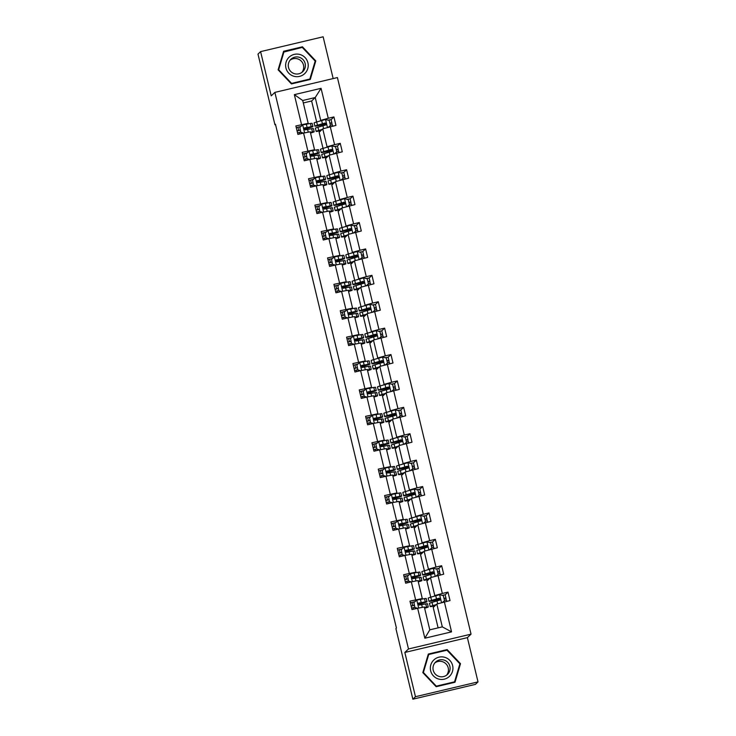 <?xml version="1.0" encoding="UTF-8"?>
<svg xmlns="http://www.w3.org/2000/svg" width="736" height="736" viewBox="0 0 736 736"><rect width="100%" height="100%" fill="white"/><g stroke="black" fill="none" stroke-linecap="round" stroke-linejoin="round"><path stroke-width="1.1" d="M333.169 78.568L323.141 36.8L260.59 51.621L257.986 54.114L274.942 124.761L275.549 124.623M471.04 634.147L337.419 77.565L274.868 92.386L408.489 648.968L471.04 634.147L467.388 637.634L404.837 652.455L415.463 696.707L478.014 681.886L467.388 637.634M478.014 681.886L475.41 684.379L412.859 699.2L415.463 696.707M320.114 120.952L320.712 120.382L315.229 97.529L321.062 88.329L328.256 118.275L333.914 116.932L331.08 119.646M316.664 121.983L311.622 100.979L315.229 97.529L302.717 100.501L308.2 123.344L307.602 123.924M320.712 120.382L328.256 118.275M326.444 147.356L327.051 146.777L322.745 128.837L335.947 125.396L333.914 116.932M330.28 126.739L334.586 144.679L340.253 143.336L337.428 146.032L334.383 146.519M332.782 173.751L333.39 173.181L329.084 155.241L342.286 151.8L340.253 143.336M336.619 153.143L340.924 171.074L346.592 169.731L343.767 172.436L340.722 172.923M339.121 200.155L339.728 199.576L335.423 181.636L348.625 178.195L346.592 169.731M342.958 179.538L347.263 197.478L352.93 196.135L350.097 198.849M345.46 226.55L346.067 225.98L341.762 208.04L354.964 204.599L352.93 196.135M349.296 205.933L353.602 223.873L359.269 222.53L356.426 225.244M351.799 252.954L352.406 252.374L348.1 234.434L361.302 230.994L359.269 222.53M355.635 232.337L359.941 250.277L365.608 248.934L362.765 251.648M358.138 279.349L358.745 278.778L354.43 260.838L367.632 257.398L365.608 248.934M361.974 258.732L366.28 276.672L371.947 275.328L369.122 278.033L366.077 278.521M364.476 305.753L365.074 305.173L360.769 287.233L373.971 283.792L371.947 275.328M368.313 285.136L372.618 303.076L378.276 301.732L375.461 304.428L372.416 304.916M370.815 332.148L371.413 331.577L367.108 313.637L380.31 310.196L378.276 301.732M374.652 311.53L378.957 329.47L384.615 328.127L381.8 330.832L378.746 331.32M377.154 358.552L377.752 357.972L373.446 340.032L386.648 336.591L384.615 328.127M380.99 337.934L385.296 355.874L390.954 354.531L388.12 357.236M383.493 384.946L384.091 384.367L379.785 366.436L392.987 362.995L390.954 354.531M387.32 364.329L391.635 382.269L397.293 380.926L394.459 383.64L391.423 384.118M389.822 411.35L390.43 410.771L386.124 392.831L399.326 389.39L397.293 380.926M393.659 390.733L397.964 408.673L403.632 407.33L400.807 410.026L397.762 410.513M396.161 437.745L396.768 437.166L392.463 419.235L405.665 415.785L403.632 407.33M399.998 417.128L404.303 435.068L409.97 433.725L407.137 436.439M402.5 464.149L403.107 463.57L398.802 445.63L412.004 442.189L409.97 433.725M406.336 443.532L410.642 461.472L416.309 460.129L413.476 462.834M408.839 490.544L409.446 489.964L405.14 472.034L418.342 468.584L416.309 460.129M412.675 469.927L416.981 487.867L422.648 486.524L419.814 489.238M415.178 516.948L415.785 516.368L411.479 498.428L424.681 494.988L422.648 486.524M419.014 496.331L423.32 514.271L428.987 512.928L426.162 515.623L423.117 516.111M421.516 543.343L422.124 542.763L417.809 524.832L431.011 521.382L428.987 512.928M425.353 522.726L429.658 540.666L435.326 539.322L432.483 542.036L429.456 542.506M427.855 569.747L428.453 569.167L424.148 551.227L437.35 547.786L435.326 539.322M431.692 549.13L435.997 567.07L441.655 565.726L438.84 568.422L435.795 568.91M434.194 596.142L434.792 595.562L430.486 577.631L443.688 574.181L441.655 565.726M438.03 575.524L442.336 593.464L447.994 592.121L445.16 594.835M444.369 601.928L451.554 631.874L424.847 638.204L417.652 608.258L424.313 606.988L429.796 629.832L442.308 626.87L436.825 604.026L450.027 600.585L447.994 592.121M415.619 599.794L411.314 581.854L417.974 580.594L422.289 598.534L409.961 601.137L411.994 609.592L417.652 608.258M409.28 573.39L404.975 555.459L411.645 554.19L415.95 572.13L403.622 574.733L405.656 583.197L411.314 581.854M402.951 546.995L398.636 529.055L405.306 527.795L409.612 545.735L397.284 548.338L399.317 556.793L404.975 555.459M396.612 520.591L392.306 502.66L398.967 501.391L403.273 519.331L390.945 521.934L392.978 530.398L398.636 529.055M390.273 494.196L385.968 476.256L392.628 474.996L396.934 492.936L384.606 495.54L386.639 503.994L392.306 502.66M383.934 467.792L379.629 449.862L386.29 448.592L390.595 466.532L378.267 469.136L380.3 477.6L385.968 476.256M377.596 441.398L373.29 423.458L379.951 422.197L384.256 440.137L371.928 442.741L373.962 451.205L379.629 449.862M371.257 414.994L366.951 397.063L373.612 395.793L377.918 413.733L365.59 416.337L367.623 424.801L373.29 423.458M364.918 388.599L360.612 370.659L367.273 369.398L371.579 387.338L359.251 389.942L361.284 398.406L366.951 397.063M358.579 362.204L354.274 344.264L360.934 342.994L365.24 360.934L352.921 363.538L354.945 372.002L360.612 370.659M352.24 335.8L347.935 317.86L354.596 316.6L358.901 334.54L346.582 337.143L348.606 345.607L354.274 344.264M345.902 309.405L341.596 291.465L348.257 290.196L352.572 308.136L340.244 310.739L342.277 319.203L347.935 317.86M339.563 283.001L335.257 265.061L341.927 263.801L346.233 281.741L333.905 284.344L335.938 292.808L341.596 291.465M333.233 256.606L328.918 238.666L335.588 237.397L339.894 255.337L327.566 257.94L329.599 266.404L335.257 265.061M326.894 230.202L322.589 212.262L329.25 211.002L333.555 228.942L321.227 231.546L323.26 240.01L328.918 238.666M320.556 203.808L316.25 185.868L322.911 184.598L327.216 202.538L314.888 205.142L316.922 213.606L322.589 212.262M314.217 177.404L309.911 159.464L316.572 158.203L320.878 176.143L308.55 178.747L310.583 187.211L316.25 185.868M307.878 151.009L303.572 133.069L310.233 131.808L314.539 149.739L302.211 152.352L304.244 160.807L309.911 159.464M308.2 123.344L295.872 125.948L297.905 134.412L303.572 133.069M301.539 124.605L294.345 94.65L321.062 88.329M412.859 699.2L395.894 628.544L396.419 628.047L275.466 124.264L274.942 124.761M314.539 149.739L313.941 150.319M334.604 153.704L336.784 151.874L335.561 146.795L331.78 145.912L323.03 148.378L319.139 132.287L322.745 128.837M327.051 146.777L334.586 144.679M320.878 176.143L320.27 176.714M329.342 174.782L325.478 158.691L329.084 155.241M333.39 173.181L340.924 171.074M327.216 202.538L326.609 203.118M335.68 201.186L331.816 185.086L335.423 181.636M339.728 199.576L347.263 197.478M333.555 228.942L332.948 229.512M342.019 227.58L338.155 211.49L341.762 208.04M346.067 225.98L353.602 223.873M339.894 255.337L339.287 255.916M348.349 253.984L344.485 237.884L348.1 234.434M352.406 252.374L359.941 250.277M346.233 281.741L345.626 282.311M366.298 285.697L368.469 283.875L367.255 278.797L363.464 277.904L354.724 280.37L350.824 264.288L354.43 260.838M358.745 278.778L366.28 276.672M352.572 308.136L351.964 308.715M361.026 306.783L357.162 290.683L360.769 287.233M365.074 305.173L372.618 303.076M358.901 334.54L358.303 335.11M367.365 333.178L363.501 317.087L367.108 313.637M371.413 331.577L378.957 329.47M365.24 360.934L364.642 361.514M373.704 359.582L369.84 343.482L373.446 340.032M377.752 357.972L385.296 355.874M371.579 387.338L370.981 387.909M391.644 391.294L393.824 389.473L392.601 384.394L388.82 383.502L380.07 385.968L376.179 369.886L379.785 366.436M384.091 384.367L391.635 382.269M377.918 413.733L377.32 414.313M400.163 415.868L398.01 417.689L400.163 415.868L398.94 410.789L395.158 409.897L386.409 412.372L382.518 396.281L386.124 392.831M390.43 410.771L397.964 408.673M384.256 440.137L383.658 440.708M392.72 438.776L388.856 422.676L392.463 419.235M396.768 437.166L404.303 435.068M390.595 466.532L389.988 467.112M399.059 465.18L395.195 449.08L398.802 445.63M403.107 463.57L410.642 461.472M396.934 492.936L396.327 493.506M405.398 491.574L401.534 475.474L405.14 472.034M409.446 489.964L416.981 487.867M403.273 519.331L402.666 519.91M423.338 523.287L425.509 521.465L424.295 516.387L420.504 515.494L411.764 517.96L407.864 501.878L411.479 498.428M415.785 516.368L423.32 514.271M409.612 545.735L409.004 546.305M418.066 544.373L414.202 528.273L417.809 524.832M422.124 542.763L429.658 540.666M415.95 572.13L415.343 572.709M424.405 570.768L420.541 554.677L424.148 551.227M428.453 569.167L435.997 567.07M422.289 598.534L421.682 599.104M430.744 597.172L426.88 581.072L430.486 577.631M434.792 595.562L442.336 593.464M424.847 638.204L429.796 629.832M260.59 51.621L271.216 95.873L274.868 92.386M404.837 652.455L408.489 648.968M311.622 100.979L303.306 102.948M438.113 627.863L433.219 607.476L436.825 604.026M442.308 626.87L451.554 631.874M294.345 94.65L302.717 100.501M428.324 654.046L422.823 672.612L436.163 686.706L455.004 682.244L460.497 663.679L447.157 649.584L428.324 654.046M291.447 83.922L310.288 79.46L315.781 60.904L302.441 46.8L283.608 51.262L278.107 69.828L291.447 83.922M454.664 682.327L459.871 663.9M446.908 650.192L428.223 654.387M309.948 79.543L315.155 61.125M302.192 47.417L283.507 51.603M424.47 607.642L424.626 607.614A11.058 0.46 -13.5 0 1 426.043 607.504A11.058 0.46 -13.5 0 1 424.58 608.102M424.424 607.448L426.54 607.108A13.322 0.552 -13.5 0 1 428.251 606.979A13.322 0.552 -13.5 0 1 424.617 608.249M413.89 602.554L414.975 607.761L413.89 602.554L416.87 600.061L424.506 598.644A13.322 0.552 -13.5 0 1 426.218 598.515L426.99 601.735A13.322 0.552 166.5 0 0 425.279 601.864L418.425 603.244M414.911 601.698L410.366 602.839M415.113 607.632L417.708 608.24M417.358 608.322L414.975 607.761M418.149 604.293A11.058 0.46 -13.5 0 0 424.782 602.26A11.058 0.46 -13.5 0 0 423.366 602.37L418.894 602.986C417.772 603.962 417.928 604.633 419.382 605.02L425.767 603.897A13.322 0.552 -13.5 0 1 427.478 603.759L428.251 606.979M414.396 605.342L411.166 606.17M414.856 607.274L411.626 608.092M411.139 606.059L414.368 605.24M418.186 604.385A13.322 0.552 166.5 0 0 426.99 601.735M443.964 598.304L445.942 598.028L446.154 600.042M442.354 602.49L444.526 600.659L443.311 595.59L439.521 594.697L430.781 597.163A13.322 0.552 166.5 0 0 428.196 598.129L428.968 601.349A13.322 0.552 166.5 0 0 437.681 599.794L440.165 599.233L439.015 598.221L431.544 600.374A13.322 0.552 166.5 0 0 428.968 601.349M442.124 595.304L445.17 594.808L445.933 598.046M436.227 604.606L432.805 605.627A13.322 0.552 166.5 0 0 430.229 606.593A13.322 0.552 166.5 0 0 434.847 605.912M435.979 604.836L434.571 605.259A11.058 0.46 166.5 0 0 432.428 606.059A11.058 0.46 166.5 0 0 435.031 605.746M444.526 600.659L442.382 602.48M438.178 598.561L438.408 599.527A11.058 0.46 -13.5 0 1 431.167 600.815A11.058 0.46 -13.5 0 1 433.311 600.015L438.858 598.368M446.743 601.358L446.43 600.061L444.452 600.337M438.408 599.527L440.146 599.132M430.229 606.593L429.456 603.373A13.322 0.552 -13.5 0 1 432.032 602.407L439.99 599.987M439.502 600.254C440.652 599.251 440.496 598.58 439.015 598.221M418.131 581.238L418.287 581.219A11.058 0.46 -13.5 0 1 419.704 581.109A11.058 0.46 -13.5 0 1 418.241 581.698M418.085 581.054L420.201 580.713A13.322 0.552 -13.5 0 1 421.912 580.575A13.322 0.552 -13.5 0 1 418.278 581.854M407.551 576.159L408.636 581.366L407.551 576.159L410.532 573.666L418.168 572.249A13.322 0.552 -13.5 0 1 419.879 572.12L420.652 575.331A13.322 0.552 166.5 0 0 418.94 575.46L412.086 576.84M408.572 575.304L404.027 576.444M408.774 581.228L411.369 581.845M411.028 581.928L408.636 581.366M411.81 577.898A11.058 0.46 -13.5 0 0 418.444 575.865A11.058 0.46 -13.5 0 0 417.027 575.966L412.556 576.592C411.433 577.558 411.599 578.238 413.043 578.625L419.428 577.493A13.322 0.552 -13.5 0 1 421.139 577.364L421.912 580.575M408.057 578.938L404.828 579.775M408.517 580.879L405.288 581.688M404.8 579.655L408.029 578.846M411.847 577.99A13.322 0.552 166.5 0 0 420.652 575.331M411.792 554.843L411.948 554.815A11.058 0.46 -13.5 0 1 413.365 554.705A11.058 0.46 -13.5 0 1 411.902 555.303M411.755 554.65L413.862 554.309A13.322 0.552 -13.5 0 1 415.573 554.18A13.322 0.552 -13.5 0 1 411.939 555.45M401.212 549.755L402.298 554.962L401.212 549.755L404.193 547.262L411.838 545.845A13.322 0.552 -13.5 0 1 413.54 545.716L414.313 548.936A13.322 0.552 166.5 0 0 412.602 549.065L405.748 550.445M402.233 548.9L397.688 550.04M402.436 554.834L405.03 555.441M404.69 555.524L402.298 554.962M405.472 551.494A11.058 0.46 -13.5 0 0 412.105 549.461A11.058 0.46 -13.5 0 0 410.697 549.571L406.217 550.188C405.094 551.163 405.26 551.834 406.704 552.221L413.089 551.098A13.322 0.552 -13.5 0 1 414.8 550.96L415.573 554.18M401.718 552.543L398.489 553.371M402.178 554.475L398.949 555.294M398.461 553.26L401.69 552.442M405.508 551.586A13.322 0.552 166.5 0 0 414.313 548.936M437.626 571.909L439.604 571.624L439.815 573.648M436.016 576.086L438.187 574.264L436.972 569.186L433.182 568.293L424.442 570.759A13.322 0.552 166.5 0 0 421.857 571.734L422.63 574.945A13.322 0.552 166.5 0 0 431.342 573.39L433.826 572.838L432.676 571.826L425.215 573.979A13.322 0.552 166.5 0 0 422.63 574.945M429.888 578.202L426.466 579.223A13.322 0.552 166.5 0 0 423.89 580.189A13.322 0.552 166.5 0 0 428.518 579.517M429.64 578.441L428.232 578.864A11.058 0.46 166.5 0 0 426.089 579.664A11.058 0.46 166.5 0 0 428.692 579.342M438.187 574.264L436.043 576.076M431.839 572.166L432.069 573.123A11.058 0.46 -13.5 0 1 424.828 574.42A11.058 0.46 -13.5 0 1 426.972 573.611L432.52 571.964M440.404 574.963L440.091 573.657L438.113 573.933M432.069 573.123L433.817 572.737M423.89 580.189L423.117 576.978A13.322 0.552 -13.5 0 1 425.702 576.012L433.651 573.583M433.164 573.85C434.323 572.856 434.157 572.176 432.676 571.826M431.287 545.505L433.265 545.229L433.476 547.244M431.848 547.86L429.704 549.682L431.848 547.86L430.634 542.791L426.843 541.898L418.103 544.364A13.322 0.552 166.5 0 0 415.518 545.33L416.291 548.55A13.322 0.552 166.5 0 0 425.012 546.995L427.487 546.434L426.337 545.422L418.876 547.575A13.322 0.552 166.5 0 0 416.291 548.55M423.55 551.807L420.136 552.828A13.322 0.552 166.5 0 0 417.551 553.794A13.322 0.552 166.5 0 0 422.179 553.113M423.301 552.037L421.894 552.46A11.058 0.46 166.5 0 0 419.75 553.26A11.058 0.46 166.5 0 0 422.354 552.948M425.5 545.762L425.73 546.728A11.058 0.46 -13.5 0 1 418.49 548.016A11.058 0.46 -13.5 0 1 420.633 547.216L426.19 545.569M433.265 545.229L432.501 542.009M434.065 548.559L433.752 547.262L431.774 547.538M425.73 546.728L427.478 546.333M417.551 553.794L416.778 550.574A13.322 0.552 -13.5 0 1 419.364 549.608L427.312 547.188M426.825 547.455C427.984 546.452 427.818 545.781 426.337 545.422M438.435 678.997A11.325 11.279 46.3 0 0 452.474 671.407A11.325 11.279 46.3 0 0 444.848 657.34A11.325 11.279 46.3 0 0 430.799 664.921A11.325 11.279 46.3 0 0 438.435 678.997M439.116 676.458A8.574 8.547 46.3 0 0 447.47 674.452A8.574 8.547 46.3 0 0 443.974 660.054A8.574 8.547 46.3 0 0 435.62 662.06A8.574 8.547 46.3 0 0 439.116 676.458M446.596 675.179A8.574 8.547 46.3 0 0 434.856 662.897M422.998 672.796L428.711 654.506L446.964 650.182L459.89 663.844L454.563 681.83L435.988 686.522M454.563 681.83L436.31 686.154L423.384 672.492L428.711 654.506M293.719 76.213A11.325 11.279 46.3 0 0 307.758 68.632A11.325 11.279 46.3 0 0 300.132 54.556A11.325 11.279 46.3 0 0 286.083 62.137A11.325 11.279 46.3 0 0 293.719 76.213M294.4 73.674A8.574 8.547 46.3 0 0 302.754 71.668A8.574 8.547 46.3 0 0 299.258 57.279A8.574 8.547 46.3 0 0 290.904 59.276A8.574 8.547 46.3 0 0 294.4 73.674M301.88 72.404A8.574 8.547 46.3 0 0 290.14 60.122M278.282 70.012L283.581 52.118L302.257 47.398L315.174 61.06L309.847 79.046L291.272 83.748M309.847 79.046L291.594 83.37L278.668 69.708L284.004 51.722M405.462 528.439L405.619 528.42A11.058 0.46 -13.5 0 1 407.026 528.31A11.058 0.46 -13.5 0 1 405.573 528.899M405.416 528.255L407.523 527.914A13.322 0.552 -13.5 0 1 409.234 527.776A13.322 0.552 -13.5 0 1 405.6 529.055M394.882 523.36L395.959 528.568L394.882 523.36L397.854 520.867L405.499 519.45A13.322 0.552 -13.5 0 1 407.201 519.322L407.974 522.532A13.322 0.552 166.5 0 0 406.272 522.661L399.409 524.041M395.894 522.505L391.359 523.646M396.097 528.43L398.7 529.046M398.351 529.129L395.959 528.568M399.142 525.099A11.058 0.46 -13.5 0 0 405.775 523.066A11.058 0.46 -13.5 0 0 404.358 523.167L399.878 523.793C398.756 524.759 398.921 525.44 400.366 525.826L406.76 524.694A13.322 0.552 -13.5 0 1 408.462 524.566L409.234 527.776M395.379 526.139L392.15 526.976M395.848 528.08L392.61 528.89M392.132 526.866L395.361 526.047M399.17 525.191A13.322 0.552 166.5 0 0 407.974 522.532M424.948 519.11L426.935 518.825L427.138 520.849M412.537 521.18L411.764 517.96A13.322 0.552 166.5 0 0 409.179 518.935L409.952 522.146A13.322 0.552 166.5 0 0 418.674 520.591L421.148 520.039L419.998 519.027L412.537 521.18A13.322 0.552 166.5 0 0 409.952 522.146M417.211 525.403L413.798 526.424A13.322 0.552 166.5 0 0 411.212 527.39A13.322 0.552 166.5 0 0 415.84 526.718M416.962 525.642L415.555 526.065A11.058 0.46 166.5 0 0 413.411 526.866A11.058 0.46 166.5 0 0 416.015 526.544M425.509 521.465L423.366 523.278M419.161 519.368L419.391 520.324A11.058 0.46 -13.5 0 1 412.16 521.622A11.058 0.46 -13.5 0 1 414.294 520.812L419.851 519.165M426.935 518.825L426.162 515.614M427.404 520.886L425.436 521.134M419.391 520.324L421.139 519.938M411.212 527.39L410.44 524.179A13.322 0.552 -13.5 0 1 413.025 523.213L420.974 520.784M420.486 521.051C421.645 520.058 421.48 519.377 419.998 519.027M399.124 502.044L399.28 502.016A11.058 0.46 -13.5 0 1 400.697 501.906A11.058 0.46 -13.5 0 1 399.234 502.504M399.078 501.851L401.194 501.51A13.322 0.552 -13.5 0 1 402.896 501.382A13.322 0.552 -13.5 0 1 399.271 502.651M388.544 496.956L389.62 502.164L388.544 496.956L391.515 494.463L399.16 493.046A13.322 0.552 -13.5 0 1 400.862 492.918L401.635 496.138A13.322 0.552 166.5 0 0 399.933 496.266L393.07 497.646M389.556 496.101L385.02 497.251M389.758 502.035L392.362 502.642M392.012 502.725L389.62 502.164M392.803 498.695A11.058 0.46 -13.5 0 0 399.436 496.662A11.058 0.46 -13.5 0 0 398.02 496.772L393.539 497.389C392.417 498.364 392.582 499.036 394.027 499.422L400.421 498.3A13.322 0.552 -13.5 0 1 402.123 498.162L402.896 501.382M389.04 499.744L385.82 500.572M389.51 501.676L386.28 502.495M385.793 500.462L389.022 499.643M392.831 498.787A13.322 0.552 166.5 0 0 401.635 496.138M418.609 492.706L420.596 492.43L420.808 494.445M416.999 496.892L419.18 495.061L417.956 489.992L414.166 489.1L405.426 491.565A13.322 0.552 166.5 0 0 402.84 492.531L403.613 495.751A13.322 0.552 166.5 0 0 412.335 494.196L414.819 493.635L413.66 492.623L406.198 494.776A13.322 0.552 166.5 0 0 403.613 495.751M416.778 489.707L419.824 489.21L420.578 492.448M410.872 499.008L407.459 500.029A13.322 0.552 166.5 0 0 404.874 500.995A13.322 0.552 166.5 0 0 409.501 500.314M410.624 499.238L409.216 499.661A11.058 0.46 166.5 0 0 407.082 500.462A11.058 0.46 166.5 0 0 409.676 500.149M419.18 495.061L417.027 496.883M412.822 492.964L413.052 493.93A11.058 0.46 -13.5 0 1 405.821 495.218A11.058 0.46 -13.5 0 1 407.965 494.417L413.512 492.77M421.066 494.482L419.097 494.739M413.052 493.93L414.8 493.534M404.874 500.995L404.101 497.775A13.322 0.552 -13.5 0 1 406.686 496.809L414.635 494.39M414.147 494.656C415.306 493.654 415.141 492.982 413.66 492.623M392.785 475.64L392.941 475.622A11.058 0.46 -13.5 0 1 394.358 475.511A11.058 0.46 -13.5 0 1 392.895 476.1M392.739 475.456L394.855 475.116A13.322 0.552 -13.5 0 1 396.557 474.978A13.322 0.552 -13.5 0 1 392.932 476.256M382.205 470.562L383.281 475.769L382.205 470.562L385.176 468.068L392.822 466.652A13.322 0.552 -13.5 0 1 394.524 466.523L395.296 469.734A13.322 0.552 166.5 0 0 393.594 469.862L386.731 471.242M383.217 469.706L378.681 470.847M383.419 475.64L386.023 476.247M385.673 476.33L383.281 475.769M386.464 472.3A11.058 0.46 -13.5 0 0 393.098 470.267A11.058 0.46 -13.5 0 0 391.681 470.368L387.2 470.994C386.078 471.96 386.244 472.641 387.688 473.027L394.082 471.896A13.322 0.552 -13.5 0 1 395.784 471.767L396.557 474.978M382.702 473.34L379.482 474.177M383.171 475.281L379.942 476.091M379.454 474.067L382.683 473.248M386.492 472.392A13.322 0.552 166.5 0 0 395.296 469.734M412.27 466.311L414.258 466.026L414.469 468.05M410.66 470.488L412.841 468.666L411.617 463.588L407.827 462.696L399.087 465.17A13.322 0.552 166.5 0 0 396.511 466.136L397.274 469.347A13.322 0.552 166.5 0 0 405.996 467.792L408.48 467.24L407.321 466.228L399.86 468.381A13.322 0.552 166.5 0 0 397.274 469.347M410.44 463.312L413.485 462.815L414.258 466.026M404.533 472.604L401.12 473.625A13.322 0.552 166.5 0 0 398.535 474.591A13.322 0.552 166.5 0 0 403.162 473.92M404.285 472.843L402.886 473.266A11.058 0.46 166.5 0 0 400.743 474.067A11.058 0.46 166.5 0 0 403.337 473.745M412.841 468.666L410.688 470.479M406.484 466.569L406.714 467.526A11.058 0.46 -13.5 0 1 399.482 468.823A11.058 0.46 -13.5 0 1 401.626 468.013L407.174 466.366M414.727 468.087L412.758 468.335M406.714 467.526L408.462 467.139M398.535 474.591L397.762 471.38A13.322 0.552 -13.5 0 1 400.347 470.414L408.296 467.986M407.808 468.262C408.968 467.259 408.802 466.578 407.321 466.228M386.446 449.245L386.602 449.218A11.058 0.46 -13.5 0 1 388.019 449.107A11.058 0.46 -13.5 0 1 386.556 449.705M386.4 449.052L388.516 448.712A13.322 0.552 -13.5 0 1 390.218 448.583A13.322 0.552 -13.5 0 1 386.593 449.852M375.866 444.158L376.952 449.365L375.866 444.158L378.838 441.664L386.483 440.248A13.322 0.552 -13.5 0 1 388.185 440.119L388.958 443.339A13.322 0.552 166.5 0 0 387.256 443.468L380.392 444.848M376.887 443.302L372.342 444.452M377.08 449.236L379.684 449.852M379.334 449.926L376.952 449.365M380.126 445.896A11.058 0.46 -13.5 0 0 386.759 443.863A11.058 0.46 -13.5 0 0 385.342 443.974L380.871 444.59C379.739 445.565 379.905 446.237 381.358 446.623L387.743 445.501A13.322 0.552 -13.5 0 1 389.445 445.363L390.218 448.583M376.363 446.945L373.143 447.773M376.832 448.877L373.603 449.696M373.115 447.663L376.344 446.844M380.162 445.998A13.322 0.552 166.5 0 0 388.958 443.339M405.932 439.907L407.919 439.631L408.13 441.646M406.502 442.272L404.349 444.084L406.502 442.272L405.278 437.193L401.497 436.301L392.748 438.766A13.322 0.552 166.5 0 0 390.172 439.732L390.945 442.952A13.322 0.552 166.5 0 0 399.657 441.398L402.141 440.836L400.982 439.824L393.521 441.986A13.322 0.552 166.5 0 0 390.945 442.952M404.101 436.917L407.146 436.411L407.919 439.631M398.194 446.209L394.781 447.23A13.322 0.552 166.5 0 0 392.196 448.196A13.322 0.552 166.5 0 0 396.824 447.516M397.946 446.448L396.548 446.862A11.058 0.46 166.5 0 0 394.404 447.663A11.058 0.46 166.5 0 0 396.998 447.35M400.145 440.165L400.375 441.131A11.058 0.46 -13.5 0 1 393.144 442.419A11.058 0.46 -13.5 0 1 395.287 441.618L400.835 439.972M408.397 441.683L406.419 441.94M400.375 441.131L402.123 440.735M392.196 448.196L391.432 444.976A13.322 0.552 -13.5 0 1 394.008 444.01L401.957 441.591M401.47 441.858C402.629 440.855 402.463 440.183 400.982 439.824M380.107 422.841L380.264 422.823A11.058 0.46 -13.5 0 1 381.68 422.712A11.058 0.46 -13.5 0 1 380.218 423.31M380.061 422.657L382.177 422.317A13.322 0.552 -13.5 0 1 383.879 422.179A13.322 0.552 -13.5 0 1 380.254 423.458M369.527 417.763L370.613 422.97L369.527 417.763L372.499 415.27L380.144 413.853A13.322 0.552 -13.5 0 1 381.846 413.724L382.619 416.935A13.322 0.552 166.5 0 0 380.917 417.064L374.054 418.444M370.548 416.907L366.004 418.048M370.742 422.841L373.345 423.448M372.996 423.531L370.613 422.97M373.787 419.502A11.058 0.46 -13.5 0 0 380.42 417.468A11.058 0.46 -13.5 0 0 379.003 417.57L374.532 418.195C373.41 419.161 373.566 419.842 375.02 420.228L381.404 419.097A13.322 0.552 -13.5 0 1 383.106 418.968L383.879 422.179M370.024 420.541L366.804 421.378M370.493 422.482L367.264 423.292M366.776 421.268L370.006 420.449M373.824 419.594A13.322 0.552 166.5 0 0 382.619 416.935M399.593 413.512L401.58 413.227L401.792 415.251M391.856 419.805L388.442 420.826A13.322 0.552 166.5 0 0 385.866 421.792L385.094 418.582A13.322 0.552 -13.5 0 1 387.67 417.616L395.131 415.463C396.29 414.46 396.134 413.779 394.643 413.43L387.182 415.582L386.409 412.372A13.322 0.552 166.5 0 0 383.833 413.338L384.606 416.548A13.322 0.552 166.5 0 0 393.318 414.994L395.802 414.442M385.866 421.792A13.322 0.552 166.5 0 0 390.485 421.121M391.607 420.044L390.209 420.468A11.058 0.46 166.5 0 0 388.065 421.268A11.058 0.46 166.5 0 0 390.669 420.946M387.182 415.582A13.322 0.552 166.5 0 0 384.606 416.548M393.806 413.77L394.036 414.736A11.058 0.46 -13.5 0 1 386.805 416.024A11.058 0.46 -13.5 0 1 388.948 415.214L394.496 413.568L395.802 414.432M402.058 415.288L400.08 415.536M394.036 414.736L395.784 414.34M395.131 415.463L395.618 415.187M373.768 396.446L373.925 396.419A11.058 0.46 -13.5 0 1 375.342 396.308A11.058 0.46 -13.5 0 1 373.879 396.906M373.722 396.253L375.838 395.913A13.322 0.552 -13.5 0 1 377.54 395.784A13.322 0.552 -13.5 0 1 373.916 397.054M363.188 391.359L364.274 396.566L363.188 391.359L366.16 388.866L373.805 387.449A13.322 0.552 -13.5 0 1 375.516 387.32L376.28 390.54A13.322 0.552 166.5 0 0 374.578 390.669L367.724 392.049M364.21 390.503L359.665 391.653M364.412 396.437L367.006 397.054M366.657 397.127L364.274 396.566M367.448 393.098A11.058 0.46 -13.5 0 0 374.081 391.064A11.058 0.46 -13.5 0 0 372.664 391.175L368.193 391.791C367.071 392.766 367.227 393.438 368.681 393.824L375.066 392.702A13.322 0.552 -13.5 0 1 376.768 392.564L377.54 395.784M363.694 394.146L360.465 394.974M364.154 396.078L360.925 396.897M360.438 394.864L363.667 394.045M367.485 393.199A13.322 0.552 166.5 0 0 376.28 390.54M393.254 387.108L395.241 386.832L395.453 388.847M385.517 393.41L382.104 394.432A13.322 0.552 166.5 0 0 379.528 395.398L378.755 392.178A13.322 0.552 -13.5 0 1 381.331 391.212L388.792 389.059C389.951 388.056 389.795 387.384 388.304 387.026L380.843 389.188L380.07 385.968A13.322 0.552 166.5 0 0 377.494 386.934L378.267 390.154A13.322 0.552 166.5 0 0 386.98 388.599L389.464 388.038M379.528 395.398A13.322 0.552 166.5 0 0 384.146 394.717M385.268 393.65L383.87 394.064A11.058 0.46 166.5 0 0 381.726 394.864A11.058 0.46 166.5 0 0 384.33 394.551M393.824 389.473L391.672 391.285M380.843 389.188A13.322 0.552 166.5 0 0 378.267 390.154M387.467 387.366L387.697 388.332A11.058 0.46 -13.5 0 1 380.466 389.62A11.058 0.46 -13.5 0 1 382.61 388.82L388.157 387.173L389.464 388.028M396.042 390.172L395.729 388.866L393.742 389.142M387.697 388.332L389.445 387.936M388.792 389.059L389.28 388.792M367.43 370.042L367.586 370.024A11.058 0.46 -13.5 0 1 369.003 369.914A11.058 0.46 -13.5 0 1 367.54 370.512M367.384 369.858L369.5 369.518A13.322 0.552 -13.5 0 1 371.202 369.38A13.322 0.552 -13.5 0 1 367.577 370.659M356.85 364.964L357.935 370.171L356.85 364.964L359.821 362.471L367.466 361.054A13.322 0.552 -13.5 0 1 369.178 360.925L369.95 364.136A13.322 0.552 166.5 0 0 368.239 364.265L361.385 365.645M357.871 364.108L353.326 365.249M358.073 370.042L360.668 370.65M360.318 370.732L357.935 370.171M361.109 366.703A11.058 0.46 -13.5 0 0 367.742 364.67A11.058 0.46 -13.5 0 0 366.326 364.78L361.854 365.396C360.732 366.362 360.888 367.043 362.342 367.43L368.727 366.298A13.322 0.552 -13.5 0 1 370.438 366.169L371.202 369.38M357.356 367.742L354.126 368.58M357.816 369.684L354.586 370.493M354.099 368.469L357.328 367.65M361.146 366.795A13.322 0.552 166.5 0 0 369.95 364.136M361.091 343.648L361.247 343.62A11.058 0.46 -13.5 0 1 362.664 343.51A11.058 0.46 -13.5 0 1 361.201 344.108M361.045 343.454L363.161 343.114A13.322 0.552 -13.5 0 1 364.872 342.985A13.322 0.552 -13.5 0 1 361.238 344.255M350.511 338.56L351.596 343.767L350.511 338.56L353.492 336.067L361.128 334.65A13.322 0.552 -13.5 0 1 362.839 334.521L363.612 337.741A13.322 0.552 166.5 0 0 361.9 337.87L355.046 339.25M351.532 337.704L346.987 338.854M351.734 343.638L354.329 344.255M353.979 344.328L351.596 343.767M354.77 340.299A11.058 0.46 -13.5 0 0 361.404 338.266A11.058 0.46 -13.5 0 0 359.987 338.376L355.516 338.992C354.393 339.968 354.55 340.639 356.003 341.026L362.388 339.903A13.322 0.552 -13.5 0 1 364.099 339.774L364.872 342.985M351.017 341.348L347.788 342.176M351.477 343.28L348.248 344.098M347.76 342.065L350.989 341.246M354.807 340.4A13.322 0.552 166.5 0 0 363.612 337.741M354.752 317.253L354.908 317.225A11.058 0.46 -13.5 0 1 356.325 317.115A11.058 0.46 -13.5 0 1 354.862 317.713M354.706 317.06L356.822 316.719A13.322 0.552 -13.5 0 1 358.533 316.59A13.322 0.552 -13.5 0 1 354.899 317.86M344.172 312.165L345.258 317.372L344.172 312.165L347.153 309.672L354.789 308.255A13.322 0.552 -13.5 0 1 356.5 308.126L357.273 311.337A13.322 0.552 166.5 0 0 355.562 311.466L348.708 312.846M345.193 311.31L340.648 312.45M345.396 317.244L347.99 317.851M347.65 317.934L345.258 317.372M348.432 313.904A11.058 0.46 -13.5 0 0 355.065 311.871A11.058 0.46 -13.5 0 0 353.648 311.981L349.177 312.598C348.054 313.564 348.22 314.244 349.664 314.631L356.049 313.499A13.322 0.552 -13.5 0 1 357.76 313.37L358.533 316.59M344.678 314.944L341.449 315.781M345.138 316.885L341.909 317.694M341.421 315.67L344.65 314.852M348.468 313.996A13.322 0.552 166.5 0 0 357.273 311.337M348.413 290.849L348.57 290.821A11.058 0.46 -13.5 0 1 349.986 290.711A11.058 0.46 -13.5 0 1 348.524 291.309M348.376 290.665L350.483 290.315A13.322 0.552 -13.5 0 1 352.194 290.186A13.322 0.552 -13.5 0 1 348.56 291.456M337.833 285.761L338.919 290.968L337.833 285.761L340.814 283.268L348.45 281.86A13.322 0.552 -13.5 0 1 350.161 281.722L350.934 284.942A13.322 0.552 166.5 0 0 349.223 285.071L342.369 286.451M338.854 284.915L334.31 286.056M339.057 290.84L341.651 291.456M341.311 291.53L338.919 290.968M342.093 287.5A11.058 0.46 -13.5 0 0 348.726 285.467A11.058 0.46 -13.5 0 0 347.318 285.577L342.838 286.194C341.716 287.169 341.881 287.84 343.326 288.227L349.71 287.104A13.322 0.552 -13.5 0 1 351.422 286.976L352.194 290.186M338.339 288.549L335.11 289.386M338.799 290.481L335.57 291.3M335.082 289.266L338.312 288.457M342.13 287.601A13.322 0.552 166.5 0 0 350.934 284.942M342.084 264.454L342.24 264.426A11.058 0.46 -13.5 0 1 343.648 264.316A11.058 0.46 -13.5 0 1 342.194 264.914M342.038 264.261L344.144 263.92A13.322 0.552 -13.5 0 1 345.856 263.792A13.322 0.552 -13.5 0 1 342.222 265.061M331.504 259.366L332.58 264.574L331.504 259.366L334.475 256.873L342.12 255.456A13.322 0.552 -13.5 0 1 343.822 255.328L344.595 258.538A13.322 0.552 166.5 0 0 342.884 258.676L336.03 260.047M332.516 258.511L327.98 259.652M332.718 264.445L335.322 265.052M334.972 265.135L332.58 264.574M335.763 261.105A11.058 0.46 -13.5 0 0 342.396 259.072A11.058 0.46 -13.5 0 0 340.98 259.182L336.499 259.799C335.377 260.765 335.542 261.446 336.987 261.832L343.372 260.7A13.322 0.552 -13.5 0 1 345.083 260.572L345.856 263.792M332 262.145L328.771 262.982M332.47 264.086L329.231 264.896M328.744 262.872L331.982 262.053M335.791 261.197A13.322 0.552 166.5 0 0 344.595 258.538M335.745 238.05L335.901 238.022A11.058 0.46 -13.5 0 1 337.318 237.921A11.058 0.46 -13.5 0 1 335.855 238.51M335.699 237.866L337.806 237.516A13.322 0.552 -13.5 0 1 339.517 237.388A13.322 0.552 -13.5 0 1 335.892 238.657M325.165 232.962L326.241 238.17L325.165 232.962L328.136 230.469L335.782 229.062A13.322 0.552 -13.5 0 1 337.484 228.924L338.256 232.144A13.322 0.552 166.5 0 0 336.554 232.272L329.691 233.652M326.177 232.116L321.641 233.257M326.379 238.041L328.983 238.657M328.633 238.731L326.241 238.17M329.424 234.701A11.058 0.46 -13.5 0 0 336.058 232.668A11.058 0.46 -13.5 0 0 334.641 232.778L330.16 233.404C329.038 234.37 329.204 235.042 330.648 235.428L337.042 234.306A13.322 0.552 -13.5 0 1 338.744 234.177L339.517 237.388M325.662 235.75L322.442 236.587M326.131 237.682L322.902 238.501M322.414 236.468L325.643 235.658M329.452 234.802A13.322 0.552 166.5 0 0 338.256 232.144M329.406 211.655L329.562 211.628A11.058 0.46 -13.5 0 1 330.979 211.517A11.058 0.46 -13.5 0 1 329.516 212.115M329.36 211.462L331.476 211.122A13.322 0.552 -13.5 0 1 333.178 210.993A13.322 0.552 -13.5 0 1 329.553 212.262M318.826 206.568L319.902 211.775L318.826 206.568L321.798 204.074L329.443 202.658A13.322 0.552 -13.5 0 1 331.145 202.529L331.918 205.74A13.322 0.552 166.5 0 0 330.216 205.878L323.352 207.248M319.838 205.712L315.302 206.853M320.04 211.646L322.644 212.253M322.294 212.336L319.902 211.775M323.086 208.306A11.058 0.46 -13.5 0 0 329.719 206.273A11.058 0.46 -13.5 0 0 328.302 206.384L323.822 207C322.699 207.966 322.865 208.647 324.309 209.033L330.703 207.902A13.322 0.552 -13.5 0 1 332.405 207.773L333.178 210.993M319.323 209.346L316.103 210.183M319.792 211.287L316.563 212.097M316.075 210.073L319.304 209.254M323.113 208.398A13.322 0.552 166.5 0 0 331.918 205.74M323.067 185.251L323.224 185.224A11.058 0.46 -13.5 0 1 324.64 185.122A11.058 0.46 -13.5 0 1 323.178 185.711M323.021 185.067L325.137 184.718A13.322 0.552 -13.5 0 1 326.839 184.589A13.322 0.552 -13.5 0 1 323.214 185.858M312.487 180.164L313.573 185.371L312.487 180.164L315.459 177.67L323.104 176.263A13.322 0.552 -13.5 0 1 324.806 176.125L325.579 179.345A13.322 0.552 166.5 0 0 323.877 179.474L317.014 180.854M313.508 179.317L308.964 180.458M313.702 185.242L316.305 185.858M315.956 185.932L313.573 185.371M316.747 181.902A11.058 0.46 -13.5 0 0 323.38 179.869A11.058 0.46 -13.5 0 0 321.963 179.98L317.483 180.605C316.36 181.571 316.526 182.243 317.97 182.629L324.364 181.507A13.322 0.552 -13.5 0 1 326.066 181.378L326.839 184.589M312.984 182.951L309.764 183.788M313.453 184.883L310.224 185.702M309.736 183.669L312.966 182.859M316.784 182.004A13.322 0.552 166.5 0 0 325.579 179.345M316.728 158.856L316.885 158.829A11.058 0.46 -13.5 0 1 318.302 158.718A11.058 0.46 -13.5 0 1 316.839 159.316M316.682 158.663L318.798 158.323A13.322 0.552 -13.5 0 1 320.5 158.194A13.322 0.552 -13.5 0 1 316.876 159.464M306.148 153.769L307.234 158.976L306.148 153.769L309.12 151.276L316.765 149.859A13.322 0.552 -13.5 0 1 318.467 149.73L319.24 152.941A13.322 0.552 166.5 0 0 317.538 153.079L310.675 154.45M307.17 152.913L302.625 154.054M307.363 158.847L309.966 159.454M309.617 159.537L307.234 158.976M310.408 155.508A11.058 0.46 -13.5 0 0 317.041 153.474A11.058 0.46 -13.5 0 0 315.624 153.585L311.153 154.201C310.031 155.167 310.187 155.848 311.641 156.234L318.026 155.103A13.322 0.552 -13.5 0 1 319.728 154.974L320.5 158.194M306.645 156.547L303.425 157.384M307.114 158.488L303.885 159.298M303.398 157.274L306.627 156.455M310.445 155.6A13.322 0.552 166.5 0 0 319.24 152.941M310.39 132.452L310.546 132.425A11.058 0.46 -13.5 0 1 311.963 132.324A11.058 0.46 -13.5 0 1 310.5 132.912M310.344 132.268L312.46 131.919A13.322 0.552 -13.5 0 1 314.162 131.79A13.322 0.552 -13.5 0 1 310.537 133.06M299.81 127.365L300.895 132.572L299.81 127.365L302.781 124.872L310.426 123.464A13.322 0.552 -13.5 0 1 312.128 123.326L312.901 126.546A13.322 0.552 166.5 0 0 311.199 126.675L304.345 128.055M300.831 126.518L296.286 127.659M301.024 132.443L303.628 133.06M303.278 133.133L300.895 132.572M304.069 129.104A11.058 0.46 -13.5 0 0 310.702 127.07A11.058 0.46 -13.5 0 0 309.286 127.181L304.814 127.806C303.692 128.772 303.848 129.444 305.302 129.83L311.687 128.708A13.322 0.552 -13.5 0 1 313.389 128.579L314.162 131.79M300.306 130.152L297.086 130.99M300.776 132.084L297.546 132.903M297.059 130.87L300.288 130.06M304.106 129.205A13.322 0.552 166.5 0 0 312.901 126.546M386.924 360.714L388.902 360.438L389.114 362.452M385.305 364.89L387.486 363.069L386.271 357.99L382.481 357.098L373.732 359.573A13.322 0.552 166.5 0 0 371.156 360.539L371.928 363.75A13.322 0.552 166.5 0 0 380.641 362.195L383.125 361.643L381.975 360.631L374.504 362.784A13.322 0.552 166.5 0 0 371.928 363.75M385.084 357.714L388.13 357.218L388.893 360.456M379.178 367.006L375.765 368.028A13.322 0.552 166.5 0 0 373.189 368.994A13.322 0.552 166.5 0 0 377.807 368.322M378.939 367.246L377.531 367.669A11.058 0.46 166.5 0 0 375.388 368.469A11.058 0.46 166.5 0 0 377.991 368.147M387.486 363.069L385.333 364.89M381.128 360.971L381.368 361.937A11.058 0.46 -13.5 0 1 374.127 363.225A11.058 0.46 -13.5 0 1 376.271 362.416L381.818 360.769M389.703 363.768L389.39 362.462L387.412 362.738M381.368 361.937L383.106 361.542M373.189 368.994L372.416 365.783A13.322 0.552 -13.5 0 1 374.992 364.817L382.941 362.388M382.462 362.664C383.612 361.661 383.456 360.98 381.975 360.631M380.586 334.31L382.564 334.034L382.775 336.048M378.966 338.496L381.147 336.674L379.932 331.596L376.142 330.703L367.402 333.169A13.322 0.552 166.5 0 0 364.817 334.135L365.59 337.355A13.322 0.552 166.5 0 0 374.302 335.8L376.786 335.239L375.636 334.227L368.166 336.389A13.322 0.552 166.5 0 0 365.59 337.355M372.848 340.612L369.426 341.633A13.322 0.552 166.5 0 0 366.85 342.599A13.322 0.552 166.5 0 0 371.468 341.918M372.6 340.851L371.192 341.265A11.058 0.46 166.5 0 0 369.049 342.065A11.058 0.46 166.5 0 0 371.652 341.752M381.147 336.674L379.003 338.486M374.799 334.567L375.029 335.533A11.058 0.46 -13.5 0 1 367.788 336.821A11.058 0.46 -13.5 0 1 369.932 336.021L375.48 334.374M383.364 337.373L383.051 336.067L381.073 336.343M375.029 335.533L376.768 335.147M366.85 342.599L366.077 339.379A13.322 0.552 -13.5 0 1 368.653 338.413L376.611 335.993M376.124 336.26C377.274 335.257 377.117 334.586 375.636 334.227M374.247 307.915L376.225 307.639L376.436 309.654M374.808 310.27L372.664 312.092L374.808 310.27L373.594 305.192L369.803 304.299L361.063 306.774A13.322 0.552 166.5 0 0 358.478 307.74L359.251 310.951A13.322 0.552 166.5 0 0 367.963 309.396L370.447 308.844L369.297 307.832L361.836 309.985A13.322 0.552 166.5 0 0 359.251 310.951M366.51 314.208L363.087 315.229A13.322 0.552 166.5 0 0 360.511 316.195A13.322 0.552 166.5 0 0 365.13 315.523M366.261 314.447L364.854 314.87A11.058 0.46 166.5 0 0 362.71 315.67A11.058 0.46 166.5 0 0 365.314 315.348M368.46 308.172L368.69 309.138A11.058 0.46 -13.5 0 1 361.45 310.426A11.058 0.46 -13.5 0 1 363.593 309.626L369.141 307.97M376.225 307.639L375.452 304.419M377.025 310.969L376.712 309.663L374.734 309.939M368.69 309.138L370.429 308.743M360.511 316.195L359.738 312.984A13.322 0.552 -13.5 0 1 362.324 312.018L370.272 309.598M369.785 309.865C370.944 308.862 370.778 308.182 369.297 307.832M367.908 281.511L369.886 281.235L370.098 283.259M355.497 283.59L354.724 280.37A13.322 0.552 166.5 0 0 352.139 281.336L352.912 284.556A13.322 0.552 166.5 0 0 361.634 283.001L364.108 282.44L362.958 281.428L355.497 283.59A13.322 0.552 166.5 0 0 352.912 284.556M360.171 287.813L356.758 288.834A13.322 0.552 166.5 0 0 354.172 289.8A13.322 0.552 166.5 0 0 358.8 289.128M359.922 288.052L358.515 288.466A11.058 0.46 166.5 0 0 356.371 289.266A11.058 0.46 166.5 0 0 358.975 288.954M368.469 283.875L366.326 285.688M362.121 281.768L362.351 282.734A11.058 0.46 -13.5 0 1 355.111 284.022A11.058 0.46 -13.5 0 1 357.254 283.222L362.811 281.575M369.886 281.235L369.122 278.024M370.364 283.286L368.396 283.544M362.351 282.734L364.099 282.348M354.172 289.8L353.4 286.58A13.322 0.552 -13.5 0 1 355.985 285.614L363.934 283.194M363.446 283.461C364.605 282.458 364.44 281.787 362.958 281.428M361.569 255.116L363.556 254.84L363.759 256.855M359.959 259.293L362.13 257.471L360.916 252.393L357.126 251.5L348.386 253.975A13.322 0.552 166.5 0 0 345.8 254.941L346.573 258.152A13.322 0.552 166.5 0 0 355.295 256.597L357.77 256.045L356.62 255.033L349.158 257.186A13.322 0.552 166.5 0 0 346.573 258.152M359.738 252.117L362.784 251.62L363.538 254.858M353.832 261.409L350.419 262.43A13.322 0.552 166.5 0 0 347.834 263.396A13.322 0.552 166.5 0 0 352.461 262.724M353.584 261.648L352.176 262.071A11.058 0.46 166.5 0 0 350.032 262.872A11.058 0.46 166.5 0 0 352.636 262.55M362.13 257.471L359.987 259.293M355.782 255.374L356.012 256.34A11.058 0.46 -13.5 0 1 348.781 257.628A11.058 0.46 -13.5 0 1 350.916 256.827L356.472 255.18M364.026 256.892L362.057 257.149M356.012 256.34L357.76 255.944M347.834 263.396L347.061 260.185A13.322 0.552 -13.5 0 1 349.646 259.219L357.595 256.8M357.107 257.066C358.266 256.064 358.101 255.383 356.62 255.033M355.23 228.712L357.218 228.436L357.429 230.46M353.62 232.898L355.801 231.076L354.577 225.998L350.787 225.106L342.047 227.571A13.322 0.552 166.5 0 0 339.462 228.537L340.234 231.757A13.322 0.552 166.5 0 0 348.956 230.202L351.44 229.641L350.281 228.629L342.82 230.791A13.322 0.552 166.5 0 0 340.234 231.757M353.4 225.722L356.445 225.225L357.218 228.436M347.493 235.014L344.08 236.035A13.322 0.552 166.5 0 0 341.495 237.001A13.322 0.552 166.5 0 0 346.122 236.33M347.245 235.253L345.837 235.667A11.058 0.46 166.5 0 0 343.703 236.477A11.058 0.46 166.5 0 0 346.297 236.155M355.801 231.076L353.648 232.889M349.444 228.97L349.674 229.936A11.058 0.46 -13.5 0 1 342.442 231.224A11.058 0.46 -13.5 0 1 344.586 230.423L350.134 228.776M357.687 230.488L355.718 230.745M349.674 229.936L351.422 229.549M341.495 237.001L340.722 233.781A13.322 0.552 -13.5 0 1 343.307 232.815L351.256 230.396M350.768 230.662C351.928 229.66 351.762 228.988 350.281 228.629M348.892 202.317L350.879 202.041L351.09 204.056M349.462 204.672L347.309 206.494L349.462 204.672L348.238 199.594L344.448 198.702L335.708 201.176A13.322 0.552 166.5 0 0 333.132 202.142L333.896 205.353A13.322 0.552 166.5 0 0 342.617 203.798L345.101 203.246L343.942 202.234L336.481 204.387A13.322 0.552 166.5 0 0 333.896 205.353M347.061 199.318L350.106 198.821L350.879 202.041M341.154 208.619L337.741 209.631A13.322 0.552 166.5 0 0 335.156 210.606A13.322 0.552 166.5 0 0 339.784 209.926M340.906 208.849L339.508 209.272A11.058 0.46 166.5 0 0 337.364 210.073A11.058 0.46 166.5 0 0 339.958 209.751M343.105 202.575L343.335 203.541A11.058 0.46 -13.5 0 1 336.104 204.829A11.058 0.46 -13.5 0 1 338.247 204.028L343.795 202.382M351.348 204.093L349.379 204.35M343.335 203.541L345.083 203.145M335.156 210.606L334.383 207.386A13.322 0.552 -13.5 0 1 336.968 206.42L344.917 204.001M344.43 204.268C345.589 203.265 345.423 202.584 343.942 202.234M342.553 175.913L344.54 175.637L344.752 177.661M343.123 178.278L340.97 180.09L343.123 178.278L341.9 173.199L338.118 172.307L329.369 174.772A13.322 0.552 166.5 0 0 326.793 175.738L327.566 178.958A13.322 0.552 166.5 0 0 336.278 177.404L338.762 176.842L337.603 175.83L330.142 177.992A13.322 0.552 166.5 0 0 327.566 178.958M334.816 182.215L331.402 183.236A13.322 0.552 166.5 0 0 328.817 184.202A13.322 0.552 166.5 0 0 333.445 183.531M334.567 182.454L333.169 182.868A11.058 0.46 166.5 0 0 331.025 183.678A11.058 0.46 166.5 0 0 333.62 183.356M336.766 176.171L336.996 177.137A11.058 0.46 -13.5 0 1 329.765 178.425A11.058 0.46 -13.5 0 1 331.908 177.624L337.456 175.978M345.018 177.689L343.04 177.946M336.996 177.137L338.744 176.75M328.817 184.202L328.054 180.992A13.322 0.552 -13.5 0 1 330.63 180.016L338.578 177.597M338.091 177.864C339.25 176.861 339.084 176.189 337.603 175.83M336.214 149.518L338.201 149.242L338.413 151.257M328.477 155.82L325.064 156.832A13.322 0.552 166.5 0 0 322.488 157.808L321.715 154.588A13.322 0.552 -13.5 0 1 324.291 153.622L331.752 151.469C332.911 150.466 332.746 149.785 331.264 149.436L323.803 151.588L323.03 148.378A13.322 0.552 166.5 0 0 320.454 149.344L321.227 152.554A13.322 0.552 166.5 0 0 329.94 151L332.424 150.448M322.488 157.808A13.322 0.552 166.5 0 0 327.106 157.127M328.228 156.05L326.83 156.474A11.058 0.46 166.5 0 0 324.686 157.274A11.058 0.46 166.5 0 0 327.29 156.952M336.784 151.874L334.632 153.695M323.803 151.588A13.322 0.552 166.5 0 0 321.227 152.554M330.427 149.776L330.657 150.742A11.058 0.46 -13.5 0 1 323.426 152.03A11.058 0.46 -13.5 0 1 325.57 151.23L331.117 149.583L332.424 150.438M338.68 151.294L336.702 151.552M330.657 150.742L332.405 150.346M331.752 151.469L332.24 151.202M329.875 123.114L331.862 122.838L332.074 124.862M328.265 127.3L330.446 125.479L329.222 120.4L325.441 119.508L316.692 121.974A13.322 0.552 166.5 0 0 314.116 122.94L314.888 126.16A13.322 0.552 166.5 0 0 323.601 124.605L326.085 124.044M328.044 120.124L331.09 119.628L331.862 122.838M322.138 129.416L318.725 130.438A13.322 0.552 166.5 0 0 316.149 131.404A13.322 0.552 166.5 0 0 320.767 130.732M321.89 129.656L320.491 130.07A11.058 0.46 166.5 0 0 318.348 130.879A11.058 0.46 166.5 0 0 320.951 130.557M330.446 125.479L328.293 127.291M316.149 131.404L315.376 128.193A13.322 0.552 -13.5 0 1 317.952 127.218L325.413 125.065C326.572 124.062 326.416 123.39 324.926 123.041L317.464 125.194A13.322 0.552 166.5 0 0 314.888 126.16M324.088 123.372L324.318 124.338A11.058 0.46 -13.5 0 1 317.087 125.626A11.058 0.46 -13.5 0 1 319.231 124.826L324.778 123.179L326.085 124.034M332.663 126.178L332.35 124.872L330.363 125.148M324.318 124.338L326.066 123.952M325.413 125.065L325.901 124.798M416.797 600.125L418.701 608.056M425.767 603.897L426.54 607.108M413.632 609.206L413.264 607.669M412.776 605.636L412.004 602.425M424.506 598.644L425.279 601.864M421.664 604.56L422.335 607.366M420.403 599.316L421.176 602.526M444.038 598.616L445.768 598.212M441.536 602.71L439.613 594.716M431.544 600.374L430.781 597.163M432.805 605.627L432.032 602.407M436.503 598.892L435.73 595.682M437.681 603.787L436.991 600.926M410.458 573.721L412.362 581.661M419.428 577.493L420.201 580.713M407.293 582.811L406.925 581.274M406.438 579.241L405.665 576.03M418.168 572.249L418.94 575.46M415.325 578.156L415.996 580.971M414.064 572.912L414.837 576.132M404.119 547.326L406.024 555.257M413.089 551.098L413.862 554.309M400.954 556.407L400.586 554.87M400.099 552.846L399.326 549.626M411.838 545.845L412.602 549.065M408.986 551.761L409.658 554.567M407.726 546.517L408.498 549.728M437.699 572.222L439.429 571.808M435.197 576.316L433.274 568.321M425.215 573.979L424.442 570.759M426.466 579.223L425.702 576.012M430.164 572.498L429.401 569.278M431.342 577.392L430.652 574.531M431.36 545.818L433.09 545.413M428.858 549.912L426.935 541.917M418.876 547.575L418.103 544.364M420.136 552.828L419.364 549.608M423.835 546.094L423.062 542.883M425.003 550.988L424.322 548.127M397.78 520.922L399.685 528.862M406.76 524.694L407.523 527.914M394.616 530.012L394.248 528.476M393.76 526.442L392.987 523.232M405.499 519.45L406.272 522.661M402.647 525.366L403.319 528.172M401.387 520.113L402.16 523.333M425.022 519.423L426.751 519.009M422.519 523.517L420.606 515.522M413.798 526.424L413.025 523.213M417.496 519.699L416.723 516.488M418.664 524.593L417.984 521.732M391.442 494.528L393.346 502.458M400.421 498.3L401.194 501.51M388.277 503.608L387.909 502.072M387.421 500.048L386.648 496.828M399.16 493.046L399.933 496.266M396.308 498.962L396.989 501.768M395.048 493.718L395.821 496.929M418.683 493.019L420.412 492.614M416.18 497.113L414.267 489.118M406.198 494.776L405.426 491.565M407.459 500.029L406.686 496.809M411.157 493.304L410.384 490.084M412.326 498.189L411.645 495.328M385.103 468.124L387.007 476.063M394.082 471.896L394.855 475.116M381.938 477.213L381.57 475.677M381.082 473.644L380.31 470.433M392.822 466.652L393.594 469.862M389.97 472.567L390.65 475.373M388.718 467.314L389.482 470.534M412.344 466.624L414.074 466.21M409.842 470.718L407.928 462.723M399.86 468.381L399.087 465.17M401.12 473.625L400.347 470.414M404.818 466.9L404.046 463.689M405.996 471.794L405.306 468.933M378.764 441.729L380.668 449.659M387.743 445.501L388.516 448.712M375.608 450.809L375.231 449.273M374.744 447.249L373.98 444.029M386.483 440.248L387.256 443.468M383.64 446.163L384.312 448.969M382.38 440.919L383.152 444.13M406.005 440.22L407.735 439.815M403.512 444.323L401.589 436.319M393.521 441.986L392.748 438.766M394.781 447.23L394.008 444.01M398.48 440.505L397.707 437.285M399.657 445.39L398.967 442.529M372.425 415.325L374.33 423.264M381.404 419.097L382.177 422.317M369.27 424.414L368.902 422.878M368.414 420.845L367.641 417.634M380.144 413.853L380.917 417.064M377.301 419.768L377.973 422.574M376.041 414.515L376.814 417.735M399.676 413.825L401.396 413.411M397.173 417.919L395.25 409.924M388.442 420.826L387.67 417.616M392.141 414.101L391.368 410.89M393.318 418.996L392.628 416.134M366.086 388.93L367.991 396.86M375.066 392.702L375.838 395.913M362.931 398.01L362.563 396.474M362.075 394.45L361.302 391.23M373.805 387.449L374.578 390.669M370.962 393.364L371.634 396.17M369.702 388.12L370.475 391.331M393.337 387.421L395.057 387.016M390.834 391.524L388.912 383.52M382.104 394.432L381.331 391.212M385.802 387.706L385.029 384.486M386.98 392.592L386.29 389.73M359.748 362.535L361.652 370.466M368.727 366.298L369.5 369.518M356.592 371.616L356.224 370.079M355.736 368.046L354.964 364.835M367.466 361.054L368.239 364.265M364.624 366.97L365.295 369.776M363.363 361.716L364.136 364.936M353.409 336.131L355.313 344.062M362.388 339.903L363.161 343.114M350.253 345.212L349.885 343.675M349.398 341.651L348.625 338.431M361.128 334.65L361.9 337.87M358.285 340.566L358.956 343.372M357.024 335.322L357.797 338.532M347.079 309.736L348.984 317.667M356.049 313.499L356.822 316.719M343.914 318.817L343.546 317.28M343.059 315.247L342.286 312.036M354.789 308.255L355.562 311.466M351.946 314.171L352.618 316.977M350.686 308.918L351.458 312.138M340.74 283.332L342.645 291.263M349.71 287.104L350.483 290.315M337.576 292.413L337.208 290.876M336.72 288.852L335.947 285.632M348.45 281.86L349.223 285.071M345.607 287.767L346.279 290.573M344.347 282.523L345.12 285.734M334.402 256.938L336.306 264.868M343.372 260.7L344.144 263.92M331.237 266.018L330.869 264.482M330.381 262.448L329.608 259.238M342.12 255.456L342.884 258.676M339.268 261.372L339.94 264.178M338.008 256.119L338.781 259.339M328.063 230.534L329.967 238.464M337.042 234.306L337.806 237.516M324.898 239.614L324.53 238.078M324.042 236.054L323.27 232.834M335.782 229.062L336.554 232.272M332.93 234.968L333.61 237.774M331.669 229.724L332.442 232.935M321.724 204.139L323.628 212.069M330.703 207.902L331.476 211.122M318.559 213.219L318.191 211.683M317.704 209.65L316.931 206.439M329.443 202.658L330.216 205.878M326.591 208.573L327.272 211.379M325.33 203.329L326.103 206.54M315.385 177.735L317.29 185.665M324.364 181.507L325.137 184.718M312.22 186.815L311.852 185.288M311.365 183.255L310.601 180.035M323.104 176.263L323.877 179.474M320.252 182.169L320.933 184.975M319.001 176.925L319.764 180.145M309.046 151.34L310.951 159.27M318.026 155.103L318.798 158.323M305.891 160.42L305.523 158.884M305.035 156.851L304.262 153.64M316.765 149.859L317.538 153.079M313.922 155.774L314.594 158.58M312.662 150.53L313.435 153.741M302.708 124.936L304.612 132.866M311.687 128.708L312.46 131.919M299.552 134.016L299.184 132.489M298.696 130.456L297.924 127.236M310.426 123.464L311.199 126.675M307.584 129.37L308.255 132.176M306.323 124.126L307.096 127.346M386.998 361.026L388.728 360.622M384.496 365.12L382.573 357.126M374.504 362.784L373.732 359.573M375.765 368.028L374.992 364.817M379.463 361.302L378.69 358.092M380.641 366.197L379.951 363.336M380.659 334.632L382.389 334.218M378.157 338.726L376.234 330.722M368.166 336.389L367.402 333.169M369.426 341.633L368.653 338.413M373.124 334.908L372.352 331.688M374.302 339.793L373.612 336.932M374.32 308.228L376.05 307.823M371.818 312.322L369.895 304.327M361.836 309.985L361.063 306.774M363.087 315.229L362.324 312.018M366.786 308.504L366.022 305.293M367.963 313.398L367.273 310.537M367.982 281.833L369.711 281.419M365.479 285.927L363.556 277.923M356.758 288.834L355.985 285.614M360.456 282.109L359.683 278.889M361.624 286.994L360.944 284.133M361.643 255.429L363.372 255.024M359.14 259.523L357.227 251.528M349.158 257.186L348.386 253.975M350.419 262.43L349.646 259.219M354.117 255.705L353.344 252.494M355.286 260.599L354.605 257.738M355.304 229.034L357.034 228.62M352.802 233.128L350.888 225.124M342.82 230.791L342.047 227.571M344.08 236.035L343.307 232.815M347.778 229.31L347.006 226.09M348.947 234.195L348.266 231.334M348.965 202.63L350.695 202.225M346.463 206.724L344.549 198.729M336.481 204.387L335.708 201.176M337.741 209.631L336.968 206.42M341.44 202.906L340.667 199.695M342.617 207.8L341.927 204.939M342.626 176.235L344.356 175.821M340.133 180.329L338.21 172.325M330.142 177.992L329.369 174.772M331.402 183.236L330.63 180.016M335.101 176.511L334.328 173.291M336.278 181.396L335.588 178.535M336.297 149.831L338.017 149.426M333.794 153.925L331.872 145.93M325.064 156.832L324.291 153.622M328.762 150.107L327.989 146.896M329.94 155.002L329.25 152.14M329.958 123.436L331.678 123.022M327.456 127.53L325.533 119.526M317.464 125.194L316.692 121.974M318.725 130.438L317.952 127.218M322.423 123.712L321.65 120.492M323.601 128.598L322.911 125.736M439.604 571.624L438.831 568.413M427.736 522.164L427.423 520.858M421.397 495.76L421.084 494.463M415.058 469.366L414.745 468.059M408.719 442.971L408.406 441.664M401.58 413.227L400.807 410.016M402.38 416.567L402.068 415.26M395.241 386.832L394.468 383.622M382.564 334.034L381.791 330.823M370.686 284.574L370.374 283.268M364.357 258.17L364.044 256.864M358.018 231.776L357.705 230.469M351.679 205.372L351.366 204.065M344.54 175.637L343.767 172.426M345.34 178.977L345.028 177.67M338.201 149.242L337.428 146.022M339.002 152.573L338.689 151.266"/></g></svg>
